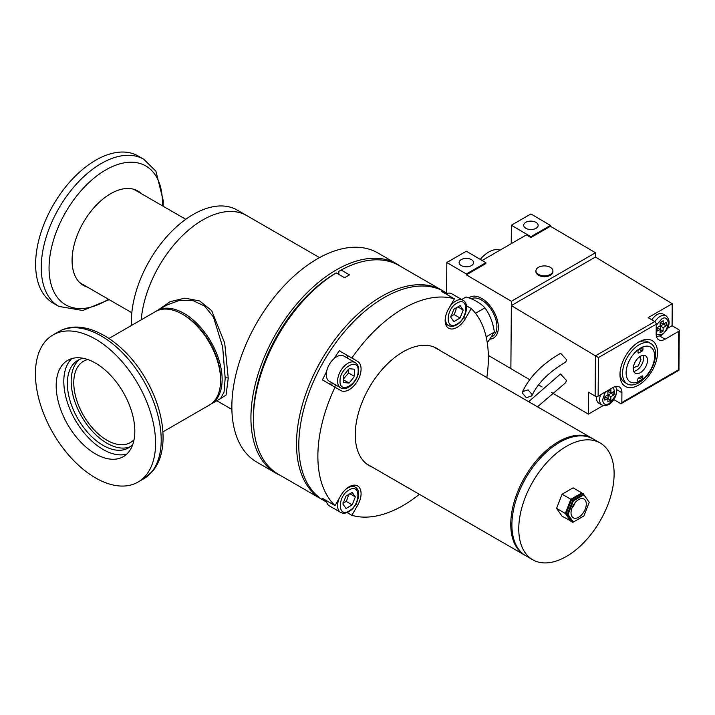 <?xml version="1.0" encoding="UTF-8"?>
<svg xmlns="http://www.w3.org/2000/svg" width="715" height="715" viewBox="0 0 715 715"><rect width="100%" height="100%" fill="white"/><g stroke="black" fill="none" stroke-linecap="round" stroke-linejoin="round"><path stroke-width="1.07" d="M71.777 358.599A55.609 32.112 -120 0 0 70.213 360.262A55.609 32.112 -120 0 0 76.299 421.814A55.609 32.112 -120 0 0 126.859 454.016M62.58 364.668A55.609 32.112 60 0 1 67.693 360.351A55.609 32.112 60 0 1 120.29 387.575A55.609 32.112 60 0 1 128.423 452.354A55.609 32.112 60 0 1 123.311 456.671A55.609 32.112 60 0 1 70.714 429.447A55.609 32.112 60 0 1 62.58 364.668M62.643 447.617A84.96 49.049 -120 0 0 137.986 482.089A84.96 49.049 -120 0 0 128.36 369.405A84.96 49.049 -120 0 0 53.026 334.933A84.96 49.049 -120 0 0 62.643 447.617M83.235 358.286A50.595 29.208 -120 0 0 77.837 360.288A50.595 29.208 -120 0 0 73.18 364.221A50.595 29.208 -120 0 0 80.581 423.155A50.595 29.208 -120 0 0 128.432 447.921A50.595 29.208 -120 0 0 132.865 444.247M79.812 359.314A50.595 29.208 -120 0 0 76.997 362.013A50.595 29.208 -120 0 0 83.36 419.356A50.595 29.208 -120 0 0 130.264 446.696M95.694 160.223A84.96 49.049 -60 0 1 138.174 156.013L143.795 159.266A84.96 49.049 -60 0 0 101.324 163.467A84.96 49.049 -60 0 0 41.247 267.517A84.96 49.049 -60 0 0 58.845 306.413L53.214 303.16A84.96 49.049 -60 0 1 40.192 235.083A84.96 49.049 -60 0 1 95.694 160.223M87.462 287.117A54.483 31.451 -60 0 1 83.369 285.383A54.483 31.451 -60 0 1 75.012 241.724A54.483 31.451 -60 0 1 110.611 193.72A54.483 31.451 -60 0 1 137.852 191.021A54.483 31.451 -60 0 1 141.4 193.694M83.986 285.115A54.483 31.451 -60 0 1 81.689 284.284M136.056 190.11A54.483 31.451 -60 0 1 137.932 191.691M210.192 404.556A53.938 31.147 -120 0 0 210.961 404.136L220.551 398.604L224.045 392.151L225.189 378.208L222.642 346.838L213.41 316.906L204.57 306.065L192.541 300.398L179.215 300.443L166.577 305.189L157.023 310.703A53.938 31.147 -120 0 0 156.272 311.168M157.863 310.221L170.179 301.65L184.926 298.146L199.708 300.97L211.712 310.685L224.698 343.039L228.237 378.217L226.056 395.1L219.139 399.417M210.961 404.136A53.938 31.147 -120 0 0 222.133 379.442A53.938 31.147 -120 0 0 198.591 325.155A53.938 31.147 -120 0 0 157.023 310.703M202.872 219.898A87.65 50.604 120 0 0 141.213 319.837A87.65 50.604 120 0 1 182.084 236.048A87.65 50.604 120 0 1 246.702 215.555A87.65 50.604 120 0 0 202.872 219.898M79.052 281.933A53.938 31.147 120 0 0 81.689 283.792L131.819 312.732M185.766 219.299L135.636 190.36A53.938 31.147 120 0 0 132.704 189.001M183.996 315.145L182.468 314.26L183.996 315.136A51.784 29.896 60 0 1 183.996 315.145A51.784 29.896 60 0 1 220.613 378.566L220.613 380.326A53.938 31.147 -120 0 0 182.468 314.26L182.468 314.26A53.938 31.147 -120 0 0 155.495 311.588L108.984 338.445M162.922 431.869L209.441 405.021A53.938 31.147 -120 0 0 220.613 380.326M134.071 439.636A46.931 27.099 60 0 1 130.407 442.549A46.931 27.099 60 0 1 106.946 440.226A46.931 27.099 60 0 1 76.291 398.872A46.931 27.099 60 0 1 83.485 361.263A46.931 27.099 60 0 1 87.838 359.547M319.542 257.615L237.166 210.049A87.65 50.604 120 0 0 169.616 233.537A87.65 50.604 120 0 0 131.354 321.75A87.65 50.604 120 0 0 131.444 325.477M400.686 266.463A120.826 69.757 120 0 0 396.78 263.906L377.717 252.895A120.826 69.757 120 0 0 256.882 322.653A120.826 69.757 120 0 0 256.882 462.176L275.954 473.187A120.826 69.757 120 0 0 280.128 475.278M377.717 252.895L396.78 263.906A120.826 69.757 120 0 0 275.954 333.664A120.826 69.757 120 0 0 275.954 473.187L256.882 462.176M355.167 362.577L343.87 356.052A14.568 8.41 120 0 0 332.654 359.958A14.568 8.41 120 0 0 326.29 374.615A14.568 8.41 120 0 0 329.311 381.283L340.599 387.798A14.568 8.41 -60 0 1 337.587 381.131A14.568 8.41 -60 0 1 343.942 366.473A14.568 8.41 -60 0 1 355.167 362.577C357.482 364.024 358.653 366.482 358.689 369.95C359.046 379.897 347.276 392.267 340.599 387.798M358.179 370.647C358.689 356.839 339.509 367.912 340.027 381.131C339.509 394.948 358.689 383.875 358.179 370.647M348.125 369.119L348.607 372.989L343.727 378.673M349.099 383.061L343.727 382.588L343.727 375.411L349.099 368.717L354.479 369.199L354.479 376.376L349.099 383.061L343.727 379.96M354.479 376.376L348.607 372.989M326.371 500.616A14.568 8.41 120 0 0 329.311 505.854L340.599 512.369A14.568 8.41 -60 0 1 339.223 498.31M349.099 489.981C337.391 496.147 337.391 518.295 349.099 510.948C360.807 504.781 360.816 482.634 349.099 489.981M348.822 494.414L346.337 501.492L342.744 503.002M355.31 496.88L352.209 504.879L345.997 508.472L342.887 504.048L345.997 496.049L352.209 492.456L355.31 496.88L349.939 493.77M352.209 504.879L346.337 501.492M450.182 306.127A14.568 8.41 -60 0 1 455.768 301.015A14.568 8.41 -60 0 1 463.043 300.291L451.755 293.767A14.568 8.41 120 0 0 445.749 293.847M456.983 324.092C468.691 317.925 468.691 295.769 456.983 303.124C445.275 309.291 445.275 331.438 456.983 324.092M450.772 317.192L453.873 309.193L460.094 305.6L463.195 310.024L460.094 318.023L453.873 321.607L450.772 317.192M460.094 318.023L454.222 314.627L450.629 316.146M463.195 310.024L457.815 306.914M456.706 307.557L454.222 314.627M434.604 347.267A67.693 39.084 -60 0 1 435.274 347.785M372.426 467.217A67.693 39.084 -60 0 1 369.271 465.706A67.693 39.084 -60 0 1 369.271 387.539A67.693 39.084 -60 0 1 436.963 348.455A67.693 39.084 -60 0 1 439.85 350.43M326.585 371.639A120.558 69.605 120 0 0 322.429 379.924L340.76 390.515A16.829 9.715 120 0 0 357.589 380.791A16.829 9.715 120 0 0 357.589 361.361L351.843 358.045A120.558 69.605 -60 0 1 454.391 298.834L448.645 308.791A16.829 9.715 120 0 0 448.645 328.23A16.829 9.715 120 0 0 465.474 318.506L471.221 308.549A120.558 69.605 -60 0 1 486.799 377.538M326.666 502.145L323.77 500.473A120.558 69.605 -60 0 1 323.77 361.263A120.558 69.605 -60 0 1 444.328 291.666L447.224 293.338M419.374 494.324A120.558 69.605 -60 0 1 351.843 515.318L357.589 505.371A16.829 9.715 120 0 0 357.589 485.932A16.829 9.715 120 0 0 340.76 495.647L335.013 505.603A120.558 69.605 -60 0 1 335.013 387.19M347.052 512.557L351.843 515.318M335.013 505.603L322.429 498.337A120.558 69.605 120 0 0 326.585 501.823M367.85 464.571A67.693 39.084 -60 0 1 367.063 464.25M334.736 387.03A83.503 48.209 -60 0 1 335.657 384.947M348.089 358.492A16.829 9.715 120 0 0 345.005 354.095L339.259 350.779A120.558 69.605 120 0 0 334.164 358.519M339.259 350.779L351.843 358.045M446.902 293.427A120.558 69.605 120 0 0 441.807 291.568L454.391 298.834M466.43 305.788L471.221 308.549M328.203 383.258A16.829 9.715 120 0 0 333.53 383.714M345.005 354.095L357.589 361.361M592.717 438.697A67.424 38.932 120 0 0 592.145 438.358A67.424 38.932 120 0 0 524.721 477.289A67.424 38.932 120 0 0 524.721 555.144A67.424 38.932 120 0 0 525.302 555.466M600.153 520.842A67.424 38.932 -60 0 1 532.729 559.765A67.424 38.932 -60 0 1 532.729 481.91A67.424 38.932 -60 0 1 600.153 442.978A67.424 38.932 -60 0 1 600.153 520.842M532.729 559.765L525.865 555.805A67.424 38.932 -60 0 1 525.865 477.942A67.424 38.932 -60 0 1 593.289 439.019L600.153 442.978M322.635 499.794A120.558 69.605 -60 0 1 321.482 499.15A120.558 69.605 -60 0 1 296.51 443.961A120.558 69.605 -60 0 1 349.135 322.644A120.558 69.605 -60 0 1 442.04 290.344A120.558 69.605 -60 0 1 443.175 291.023M442.04 290.344L398.934 265.453A120.558 69.605 120 0 0 341.135 270.038L349.528 274.882A120.558 69.605 120 0 0 344.567 277.742L336.184 272.898L333.887 274.22A117.323 67.737 -60 0 0 278.457 333.387L276.964 335.97A117.323 67.737 -60 0 0 253.414 416.443L253.414 419.079A120.558 69.605 120 0 0 278.376 474.268L321.482 499.15M336.184 272.898A120.558 69.605 120 0 0 253.414 419.079M341.135 270.038L338.847 271.36L338.847 274.444M490.249 339.125A23.577 13.612 -120 0 0 498.355 327.872A23.577 13.612 -120 0 0 481.847 298.504A23.577 13.612 -120 0 0 481.195 298.137A23.577 13.612 -120 0 0 468.924 297.932M535.937 270.797L535.928 271.664A8.491 4.951 0.4 0 0 538.413 275.195A8.491 4.951 0.4 0 0 547.654 276.321A8.491 4.951 0.4 0 0 552.918 271.789L552.918 270.931A8.491 4.951 -179.6 0 1 547.663 275.454A8.491 4.951 -179.6 0 1 538.422 274.337A8.491 4.951 -179.6 0 1 535.937 270.797A8.491 4.951 -179.6 0 1 541.192 266.275A8.491 4.951 -179.6 0 1 550.434 267.392A8.491 4.951 -179.6 0 1 552.918 270.931M461.238 265.551A7.222 4.201 -179.6 0 1 459.119 262.548A7.222 4.201 -179.6 0 1 463.597 258.696A7.222 4.201 -179.6 0 1 471.453 259.652A7.222 4.201 -179.6 0 1 473.562 262.655A7.222 4.201 -179.6 0 1 469.094 266.507A7.222 4.201 -179.6 0 1 461.238 265.551M480.257 259.384A25.481 14.586 -59.6 0 1 488.765 252.038A25.481 14.586 -59.6 0 1 500.071 250.107M525.811 228.273A7.222 4.201 -179.6 0 1 523.693 225.27A7.222 4.201 -179.6 0 1 528.171 221.418A7.222 4.201 -179.6 0 1 536.018 222.374A7.222 4.201 -179.6 0 1 538.136 225.377A7.222 4.201 -179.6 0 1 533.667 229.22A7.222 4.201 -179.6 0 1 525.811 228.273M667.39 328.417L672.082 325.709L678.642 329.633A2.127 1.233 -179.6 0 1 679.25 330.509A2.127 1.233 -179.6 0 1 678.624 331.376L665.093 339.187A12.745 7.293 -59.6 0 1 658.721 339.822A12.745 7.293 -59.6 0 1 656.164 334.03L656.236 324.199A2.127 1.224 -120 0 0 654.761 321.598L648.148 317.639L672.243 303.723L595.443 257.043L595.479 252.744L511.386 301.292L510.876 368.618L488.336 355.382M446.589 292.971L446.821 262.503L466.341 273.97L466.341 274.837L511.386 301.292M482.116 260.475L526.392 234.913L530.896 237.559L550.434 226.28L595.479 252.744M466.341 274.837L485.869 263.558L485.878 262.691L466.359 251.224L446.821 262.503M511.243 243.663L511.377 225.234L530.914 213.955L550.434 225.422L550.434 226.28M466.341 273.97L485.878 262.691M530.896 237.559L530.896 236.701L550.434 225.422M511.377 225.234L530.896 236.701M522.299 392.982L522.585 391.641L528.054 389.836L532.103 394.555L531.808 395.896L526.329 397.701L522.299 392.982M522.585 391.641C529.708 376.626 542.381 363.846 560.605 353.299L566.736 359.797L565.681 362.085C549.004 371.872 537.716 383.142 531.808 395.896M528.644 401.696L560.453 374.008L566.575 380.514L565.52 382.802L537.483 406.799M651.83 319.837A11.681 6.685 -59.6 0 1 657.139 314.573A11.681 6.685 -59.6 0 1 662.984 314.001L666.058 315.807A11.681 6.685 -59.6 0 0 660.222 316.379A11.681 6.685 -59.6 0 0 654.886 321.679M638.584 385.108A26.544 15.194 -59.6 0 1 619.976 374.553A26.544 15.194 -59.6 0 1 638.915 341.949A26.544 15.194 -59.6 0 1 639.237 341.77A26.544 15.194 -59.6 0 1 657.514 352.879A26.544 15.194 -59.6 0 1 638.584 385.108M620.012 373.167A23.363 13.371 120.4 0 0 624.66 382.355L627.234 383.866A23.363 13.371 -59.6 0 1 623.873 365.222A23.363 13.371 -59.6 0 1 639.21 344.728A23.363 13.371 -59.6 0 1 650.9 343.575A23.363 13.371 -59.6 0 1 654.261 362.219A23.363 13.371 -59.6 0 1 638.924 382.713A23.363 13.371 -59.6 0 1 627.234 383.866M650.9 343.575L648.326 342.065A23.363 13.371 120.4 0 0 638.039 342.476M640.497 348.08A20.172 11.547 -59.6 0 1 654.636 356.249A20.172 11.547 -59.6 0 1 640.247 380.881A20.172 11.547 -59.6 0 1 626.108 372.721A20.172 11.547 -59.6 0 1 640.497 348.08M633.722 371.362A10.09 5.774 120.4 0 0 636.43 370.406A10.09 5.774 120.4 0 0 643.143 355.337M640.309 372.685A10.09 5.774 -59.6 0 1 635.26 373.185A10.09 5.774 -59.6 0 1 633.812 365.133A10.09 5.774 -59.6 0 1 640.434 356.284A10.09 5.774 -59.6 0 1 645.475 355.784A10.09 5.774 -59.6 0 1 646.932 363.837A10.09 5.774 -59.6 0 1 640.309 372.685M595.443 257.043L511.35 305.591L595.452 355.838L654.761 321.598M656.236 324.199L598.428 357.572L595.452 355.838M511.35 305.591L510.876 368.618L529.735 379.701M538.538 384.876L542.122 386.976M551.408 392.428L588.356 414.137L588.525 392.213L595.13 396.092A2.127 1.233 0.4 0 0 598.133 396.11L612.978 387.539A12.745 7.293 -59.6 0 1 619.36 386.913A12.745 7.293 -59.6 0 1 621.916 392.696L621.836 402.536A2.127 1.224 60 0 1 621.398 403.492A2.127 1.224 60 0 1 620.334 403.385L613.908 399.614M672.082 325.709L672.243 303.723M588.356 414.137L603.228 405.548M615.517 386.493L616.464 388.585L616.276 394.412L614.587 398.496L611.629 402.411L608.876 404.547L605.498 405.718L601.958 405.012L598.875 403.206A11.681 6.685 -59.6 0 1 596.632 396.468M621.836 402.536L678.338 369.914L678.624 331.376M660.186 322.447L663.189 320.713L663.163 324.163L666.166 322.429L666.139 325.888L663.136 327.622L663.109 331.072L660.106 332.806L660.133 329.356L657.13 331.09L657.157 327.631L660.159 325.897L660.186 322.447M607.911 391.516L610.914 389.782L610.887 393.232L613.89 391.498L613.872 394.948L610.869 396.682L610.842 400.132L607.839 401.875L607.857 398.416L604.854 400.15L604.881 396.7L607.884 394.966L607.911 391.516M663.163 324.163L660.419 322.313M657.157 327.872L660.133 329.356M660.133 329.588L663.109 331.072M660.365 329.454L660.392 326.004L663.136 327.622M660.392 326.004L663.395 324.27L666.139 325.888M638.763 349.51L642.213 347.517A1.064 0.608 -59.6 0 1 642.749 347.463A1.064 0.608 -59.6 0 1 642.964 347.946L642.946 349.671A1.064 0.608 -59.6 0 1 642.195 350.976L638.736 352.969A1.064 0.608 -59.6 0 1 638.209 353.022A1.064 0.608 -59.6 0 1 637.995 352.54L638.003 350.806A1.064 0.608 -59.6 0 1 638.763 349.51M641.999 376.001A1.064 0.608 -59.6 0 1 642.535 375.947A1.064 0.608 -59.6 0 1 642.749 376.43L642.731 378.163A1.064 0.608 -59.6 0 1 641.972 379.459L638.522 381.453A1.064 0.608 -59.6 0 1 637.986 381.506A1.064 0.608 -59.6 0 1 637.78 381.024L637.789 379.299A1.064 0.608 -59.6 0 1 638.549 377.994L641.999 376.001M610.887 393.232L608.143 391.382M604.881 396.932L607.857 398.416M607.857 398.657L610.842 400.132M608.09 398.523L608.116 395.064L610.869 396.682M608.116 395.064L611.119 393.33L613.872 394.948M633.284 367.707L638.182 366L640.998 359.609L639.737 356.722M487.281 342.825L494.333 332.118C493.118 322.948 489.981 314.859 484.922 307.852C480.569 303.133 474.295 299.505 466.082 296.975L461.693 299.514M471.122 298.772A21.665 12.513 60 0 1 487.684 305.037A21.665 12.513 60 0 1 496.898 326.585A21.665 12.513 60 0 1 492.644 336.363L491.84 336.872M484.922 307.852L475.502 313.286M494.333 332.118L486.155 336.845M571.893 508.231A10.788 6.229 120 0 0 575.11 502.663M586.282 504.012A10.788 6.229 -60 0 1 581.572 514.872A10.788 6.229 -60 0 1 573.251 517.767A10.788 6.229 -60 0 1 571.017 512.825A10.788 6.229 -60 0 1 575.727 501.966A10.788 6.229 -60 0 1 584.048 499.079A10.788 6.229 -60 0 1 586.282 504.012M573.367 522.039L583.932 515.944L589.223 502.314L583.932 494.798L573.367 500.902L568.076 514.523L573.367 522.039L572.76 522.388L567.254 514.559L568.076 514.523M589.223 502.314L583.932 494.798M572.76 522.388L571.616 521.727L566.11 513.897L567.254 514.559L572.76 500.366L573.367 500.902M572.76 500.366L583.771 494.011L582.627 493.35L571.616 499.705L572.76 500.366M566.11 513.897L571.616 499.705L566.11 513.897M570.856 521.289L565.351 513.459L556.574 508.392L562.079 494.199L556.574 508.392L562.079 516.221L571.178 521.101M571.455 499.803L570.856 499.267L581.867 492.912L573.09 487.845L562.079 494.199L570.856 499.267L565.351 513.459L566.173 513.424M582.305 493.538L581.867 492.912L582.028 493.699M58.657 331.689C84.245 316.45 124.106 340.697 145.851 379.156C165.237 412.162 169.348 451.791 152.545 471.301L143.608 478.836A84.96 49.049 -120 0 0 151.419 472.24A84.96 49.049 -120 0 0 133.991 366.16A84.96 49.049 -120 0 0 58.657 331.689L53.026 334.933M108.421 299.219A80.16 46.278 -60 0 1 105.74 300.845A80.16 46.278 -60 0 1 49.058 268.116A80.16 46.278 -60 0 1 105.74 169.938A80.16 46.278 -60 0 1 162.421 202.667A80.16 46.278 -60 0 1 162.359 205.795M228.237 378.217A2.154 1.269 0.2 0 0 225.189 378.208M345.479 489.578A14.568 8.41 -60 0 1 347.883 487.871A14.568 8.41 -60 0 1 355.167 487.147L352.245 485.458M445.561 323.832L448.484 325.513A14.568 8.41 -60 0 1 445.749 315.914M355.793 504.325L357.589 505.371M463.678 317.469L465.474 318.506M656.227 325.316L661.706 318.988C664.905 316.709 667.14 317.996 668.409 322.858C667.05 329.24 664.78 333.127 661.59 334.531L656.173 334.504M613.479 387.271L615.311 396.038L609.314 403.591C605.248 405.45 603.013 404.163 602.62 399.73L605.391 391.918M595.13 396.092L595.434 355.829M598.428 357.572L598.133 396.11M659.865 336.113L665.093 339.187M621.916 392.696L616.67 389.612M601.958 405.012A11.681 6.685 -59.6 0 1 600.627 394.671M642.964 347.946L642.222 347.517M637.995 352.531L638.736 352.969M639.237 349.242L642.195 350.976M640.738 348.375L642.946 349.671M642.007 376.001L642.749 376.43M642.731 378.163L640.515 376.859M637.78 381.015L638.522 381.453M639.022 377.726L641.972 379.459M143.608 478.836L137.986 482.089M143.795 159.266L155.897 171.162L163.288 200.799L163.118 206.224M109.172 299.656L82.797 310.489L58.845 306.413M231.892 409.436L216.842 400.749M340.599 512.369C343.012 513.656 345.729 513.442 348.741 511.734C357.545 507.078 362.371 490.696 355.167 487.147M463.043 300.291C470.255 303.839 465.42 320.213 456.626 324.878C453.614 326.585 450.897 326.8 448.484 325.513M366.384 463.731L524.721 555.144M433.817 346.945L592.145 438.358M656.486 336.667L661.152 335.487C666.586 331.68 673.038 322.429 666.058 315.807M621.398 403.492L678.946 370.263L679.25 330.509"/></g></svg>
